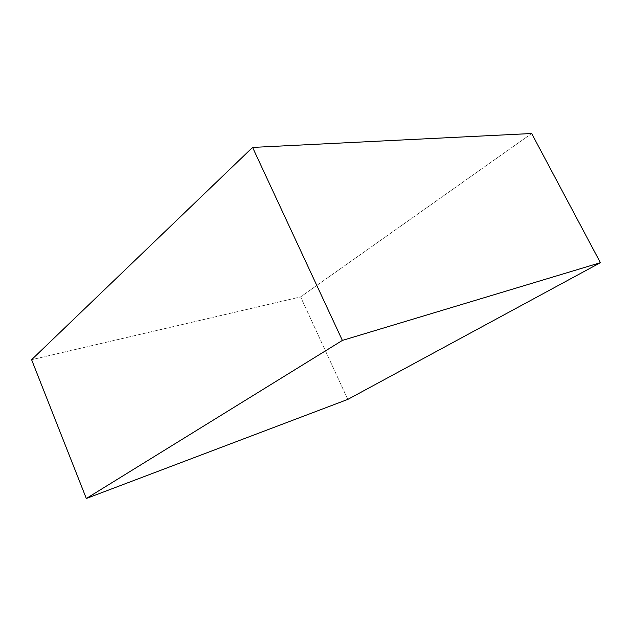 <?xml version="1.0" encoding="UTF-8"?>
<svg xmlns="http://www.w3.org/2000/svg" width="632" height="632" viewBox="0 0 632 632"><rect width="100%" height="100%" fill="white"/><g stroke="black" fill="none" stroke-linecap="round" stroke-linejoin="round"><path stroke-width="0.47" stroke-dasharray="3.16 2.37" d="M347.798 399.4L300.603 296.906L31.6 359.703L300.603 296.906L347.798 399.4M531.67 133.51L300.603 296.906L531.67 133.51"/><path stroke-width="0.95" d="M31.6 359.703L86.323 498.49L347.798 399.4L600.4 262.691L531.67 133.51L600.4 262.691L342.378 340.419L252.587 147.422L531.67 133.51L252.587 147.422L342.378 340.419L86.323 498.49L31.6 359.703L252.587 147.422L31.6 359.703M86.323 498.49L347.798 399.4L600.4 262.691L342.378 340.419L86.323 498.49"/></g></svg>

